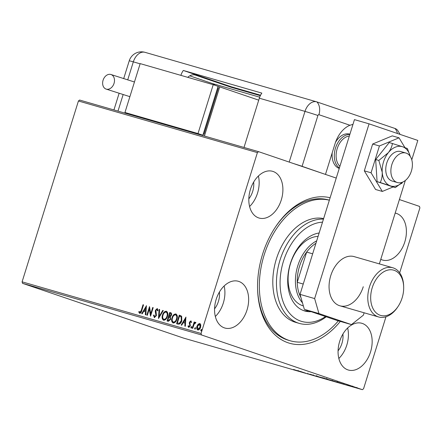 <?xml version="1.0" encoding="UTF-8"?>
<svg xmlns="http://www.w3.org/2000/svg" width="442" height="442" viewBox="0 0 442 442"><rect width="100%" height="100%" fill="white"/><g stroke="black" fill="none" stroke-linecap="round" stroke-linejoin="round"><path stroke-width="0.66" d="M340.318 321.4A75.527 50.603 -73.9 0 1 286.665 342.268A75.527 50.603 -73.9 0 1 257.587 289.256A75.527 50.603 -73.9 0 1 262.542 254.365A75.527 50.603 -73.9 0 1 275.609 226.768A75.527 50.603 -73.9 0 1 330.119 197.751M257.57 288.67A72.969 48.891 106.1 0 0 288.433 340.257L290.261 340.782A72.969 48.891 -73.9 0 1 272.747 329.025A72.969 48.891 -73.9 0 1 268.388 243.636A72.969 48.891 -73.9 0 1 329.356 200.204M250.421 189.43A24.321 16.299 106.1 0 0 259.117 218.05A24.321 16.299 106.1 0 0 281.294 199.933A24.321 16.299 106.1 0 0 272.598 171.314A24.321 16.299 106.1 0 0 250.421 189.43M249.592 206.497A24.321 16.299 106.1 0 0 257.553 193.082A24.321 16.299 106.1 0 0 258.382 176.015M339.671 341.406A24.321 16.299 106.1 0 0 348.368 370.031A24.321 16.299 106.1 0 0 370.551 351.909A24.321 16.299 106.1 0 0 361.849 323.29A24.321 16.299 106.1 0 0 339.671 341.406M338.843 358.479A24.321 16.299 106.1 0 0 346.81 345.064A24.321 16.299 106.1 0 0 347.639 327.997M380.777 259.338A24.321 16.299 106.1 0 0 382.623 260.056A24.321 16.299 106.1 0 0 404.8 241.94A24.321 16.299 106.1 0 0 396.104 213.32A24.321 16.299 106.1 0 0 395.181 213.094M216.166 299.4A24.321 16.299 106.1 0 0 224.862 328.025A24.321 16.299 106.1 0 0 247.045 309.903A24.321 16.299 106.1 0 0 238.343 281.283A24.321 16.299 106.1 0 0 216.166 299.4M215.337 316.472A24.321 16.299 106.1 0 0 223.304 303.057A24.321 16.299 106.1 0 0 224.133 285.985M214.569 308.82A16.641 11.149 106.1 0 0 218.425 301.4A16.641 11.149 106.1 0 0 219.403 292.057M338.075 350.826A16.641 11.149 106.1 0 0 341.931 343.406A16.641 11.149 106.1 0 0 342.909 334.064M248.824 198.845A16.641 11.149 106.1 0 0 252.68 191.425A16.641 11.149 106.1 0 0 253.658 182.082M351.882 386.358L356.479 387.778C357.666 388.187 357.782 388.253 356.816 387.988L351.843 386.358M356.479 387.778C357.666 388.187 357.782 388.253 356.816 387.988L356.838 387.905M351.169 386.358L347.014 384.943L351.175 386.33M337.014 382.236L329.831 379.905L336.677 382.032C338.395 382.612 338.5 382.689 337.003 382.269C338.5 382.689 338.395 382.612 336.677 382.032M326.014 379.098L320.323 377.164L327.185 379.352C328.113 379.672 328.152 379.711 327.29 379.468L326.019 379.07M327.185 379.352C328.113 379.672 328.152 379.711 327.29 379.468L327.312 379.396M317.406 376.617L309.671 374.092L317.406 376.617M306.262 373.402L300.085 371.324L306.262 373.402M298.179 371.048L293.61 369.457L298.764 371.247L296.715 370.6L298.411 371.109L298.565 370.617M299.234 371.368L298.781 371.197M22.1 281.836L201.066 333.456L201.497 334.953L362.379 389.673L183.413 338.053L22.531 283.333L22.1 281.836L78.427 100.991L79.621 100.047L258.587 151.667L336.246 178.082M201.497 334.953L22.531 283.333M296.969 370.429L304.787 372.976L296.969 370.429M317.295 376.44C315.632 375.877 315.439 375.766 316.704 376.114L322.179 377.849C323.837 378.407 324.019 378.512 322.721 378.159L317.301 376.413M315.837 375.899L316.704 376.114M323.61 378.38L322.737 378.12M326.798 379.181C325.141 378.617 324.942 378.512 326.213 378.855L331.688 380.59C333.345 381.153 333.522 381.253 332.229 380.899L326.804 379.153M325.34 378.639L326.213 378.855M333.119 381.126L332.24 380.86M336.467 381.822L344.285 384.369L336.467 381.822M399.397 199.557L419.469 206.386L419.9 207.884L399.678 272.813M385.988 316.765L363.573 388.728L362.379 389.673M199.878 323.522L200.795 324.903L200.585 327.268C200.044 329.041 199.11 329.942 197.778 329.964C196.679 329.24 196.414 327.997 196.977 326.224L198.143 324.146L199.845 323.511M192.242 328.246L194.187 321.997L194.679 322.135L194.392 323.058L195.568 322.273L195.872 322.599L195.436 323.196L194.132 324.163L192.734 328.389L192.242 328.246M190.811 320.903L191.485 322.069L191.032 322.522L190.607 321.682L189.867 322.384L190.309 325.842L188.712 327.345L187.96 326.207L188.425 325.71L188.894 326.566L189.806 325.732L189.369 322.273L190.811 320.903M176.916 323.826L179.579 315.29L181.645 316.207L181.822 320.699C181.126 323.185 179.877 324.34 178.076 324.163L176.59 323.732L179.253 315.179L180.529 315.555M170.855 312.77L170.651 312.698C171.601 313.041 171.872 313.892 171.463 315.24L170.297 316.886L170.623 319.367L168.363 321.356L167.082 320.991L169.745 312.439L170.767 312.732M158.479 318.511L159.092 309.367L159.628 309.516L159.164 316.455L162.739 310.417L163.275 310.571L158.479 318.511M147.335 315.295L146.843 315.152L149.507 306.599L150.716 313.897L152.7 307.522L153.192 307.66L150.529 316.218L149.319 308.93L147.335 315.295M141.263 310.422L143.031 304.731L143.523 304.875L141.727 310.649C141.44 312.256 140.738 313.146 139.622 313.306L138.722 311.975L139.18 311.389L139.893 312.428L141.263 310.422L141.584 310.533L143.357 304.842L143.031 304.731M201.066 333.456L257.393 152.612L78.427 100.991M146.39 305.698L145.86 314.87L145.324 314.715L145.523 311.781L143.727 311.267L142.213 313.82L141.678 313.665L146.473 305.726M154.357 317.56L153.501 315.273L154.037 314.958L154.595 316.671L155.938 315.478L155.275 311.616L155.429 310.245L157.192 308.577L157.976 310.378L157.424 310.798L156.91 309.45L155.932 310.35L156.429 315.632L154.319 317.544M166.374 311.229L166.341 311.218C167.872 312.229 168.236 313.969 167.435 316.428C166.706 318.881 165.418 320.141 163.579 320.218C162.081 319.201 161.722 317.478 162.501 315.052C163.225 312.599 164.507 311.323 166.341 311.218L166.363 311.223M173.087 322.958C171.584 321.942 171.225 320.218 172.01 317.792C172.734 315.339 174.015 314.063 175.85 313.958L175.866 313.964C177.375 314.975 177.739 316.71 176.938 319.168C176.209 321.621 174.927 322.887 173.087 322.958L173.049 322.947M185.889 317.091L185.358 326.262L184.822 326.108L185.016 323.174L183.226 322.66L181.712 325.213L181.176 325.058L185.972 317.118M190.872 327.196L191.502 326.599L191.69 327.428L191.06 328.025L190.872 327.196L191.828 326.71M194.64 328.279L195.27 327.688L195.458 328.517L194.828 329.113L194.64 328.279L195.596 327.798M200.784 330.052L201.419 329.461L201.607 330.29L200.972 330.887L200.784 330.052L201.745 329.572M258.587 151.667L257.393 152.612M329.367 200.171L328.881 200.033A72.969 48.891 106.1 0 0 275.283 227.254M139.948 313.417L138.722 311.975M139.048 312.085L139.329 311.726M141.584 310.533L140.219 312.538L139.893 312.428M145.65 314.809L145.849 311.892L145.523 311.781M142.015 313.759L146.435 306.284M144.208 310.45L145.91 310.958L146.114 307.886L145.788 307.776L144.208 310.45L145.584 310.848L145.788 307.776M145.91 310.958L145.584 310.848M147.175 315.245L149.689 307.162M152.7 307.522L153.026 307.632L151.042 314.008L150.716 313.897M150.667 315.781L149.639 309.041L149.319 308.93M154.683 317.671L153.501 315.273M155.938 315.478L156.264 315.588L154.595 316.671M156.264 315.588L156.363 314.704L156.037 314.594M156.363 314.704L155.275 311.616M155.601 311.726L155.75 310.356L155.429 310.245M155.75 310.356L157.518 308.687M157.75 310.908L156.91 309.45M158.844 318.058L159.418 309.477L159.092 309.367M162.739 310.417L163.065 310.527L159.49 316.566L159.164 316.455M163.905 320.328C162.407 319.312 162.048 317.588 162.827 315.163L162.501 315.052M162.827 315.163C163.551 312.709 164.833 311.433 166.667 311.328M164.076 319.417L164.164 319.45C165.651 319.395 166.684 318.378 167.269 316.395C167.899 314.444 167.617 313.052 166.419 312.212L166.209 312.14M167.269 316.395L166.943 316.284C167.573 314.334 167.291 312.942 166.093 312.102L166.419 312.212M164.164 319.45L163.838 319.339C165.325 319.284 166.358 318.268 166.943 316.284M166.093 312.102C164.606 312.19 163.579 313.218 162.999 315.19C162.369 317.129 162.645 318.511 163.838 319.339L164.109 319.428M167.413 321.085L170.071 312.549L169.745 312.439M170.071 312.549L170.905 312.787M170.164 317.583L168.838 317.074L167.85 320.257L168.733 320.527L170.457 319.334L170.164 317.583L169.413 317.257M169.087 317.146L169.474 317.273M171.292 315.223L170.474 313.605L169.966 313.455L169.109 316.196L169.689 316.378L171.292 315.223L170.584 313.643M170.474 313.605L170.8 313.715M169.689 316.378L169.363 316.268L170.966 315.113M170.457 319.334L169.838 317.472M168.733 320.527L168.408 320.417L170.131 319.223M167.85 320.257L168.408 320.417M173.413 323.069C171.91 322.052 171.551 320.328 172.336 317.903L172.01 317.792M172.336 317.903C173.06 315.45 174.336 314.174 176.176 314.069M173.579 322.157L173.667 322.19C175.154 322.135 176.187 321.119 176.772 319.135C177.402 317.185 177.12 315.792 175.922 314.953L175.712 314.881M176.772 319.135L176.446 319.025C177.082 317.074 176.794 315.682 175.596 314.842L175.922 314.953M173.667 322.19L173.341 322.08C174.828 322.025 175.866 321.008 176.446 319.025M175.596 314.842C174.115 314.931 173.082 315.958 172.502 317.931C171.872 319.87 172.153 321.251 173.341 322.08L173.618 322.174M179.579 315.29L179.253 315.179M181.458 317.047L179.469 316.196L177.352 322.997L179.59 323.422L181.656 320.665L181.458 317.047L180.121 316.4M179.795 316.29L180.264 316.444M181.656 320.665L181.331 320.555L181.132 316.936M179.59 323.422L179.264 323.312L181.331 320.555M177.352 322.997L179.264 323.312M185.148 326.202L185.342 323.284L185.016 323.174M181.513 325.152L185.933 317.676M183.706 321.842L185.408 322.351L185.612 319.279L185.286 319.168L183.706 321.842L185.082 322.24L185.286 319.168M185.408 322.351L185.082 322.24M191.353 322.632L190.607 321.682M189.038 327.456L187.96 326.207M189.806 325.732L190.132 325.842L188.894 326.566M190.132 325.842L189.878 325.102M190.204 325.213L189.552 324.306M189.878 324.417L189.226 323.284M189.552 323.395L189.69 322.384L189.369 322.273M189.69 322.384L191.137 321.014M191.386 328.135L191.198 327.307M192.568 328.34L194.513 322.108L194.187 321.997M195.894 322.384L194.392 323.058M195.154 329.224L194.966 328.389M198.104 330.075C197.005 329.351 196.74 328.108 197.303 326.334L198.469 324.257L198.143 324.146M198.469 324.257L200.121 323.605M197.303 326.334L196.977 326.224M198.016 329.196L198.342 329.307L200.414 327.24L199.878 324.373L199.552 324.262L197.469 326.373L198.016 329.196L200.088 327.13L199.552 324.262M200.414 327.24L200.088 327.13M201.298 330.997L201.11 330.163M300.98 371.755L298.383 370.904L300.98 371.755M322.124 377.954L317.312 376.319L321.693 377.683M317.317 376.291L317.781 376.578M321.909 377.65L323.627 378.192L321.914 377.628M324.052 378.396L326.693 379.214L324.063 378.358M331.627 380.695L326.815 379.059L331.202 380.424M326.826 379.037L327.29 379.319M330.914 380.219L337.124 382.269L337.45 381.811M332.809 380.783L330.903 380.247M336.191 381.866L332.798 380.8M337.124 382.269L336.185 381.888M340.478 383.148L337.876 382.297L340.484 383.131M356.302 387.816L353.02 386.7L355.992 387.617M353.025 386.678L353.368 386.883M322.516 222.166A51.206 34.31 106.1 0 0 284.582 257.868A51.206 34.31 106.1 0 0 289.482 313.201A51.206 34.31 106.1 0 0 325.555 316.555M326.235 316.787A53.769 36.023 -73.9 0 1 299.234 323.384A53.769 36.023 -73.9 0 1 286.333 314.721A53.769 36.023 -73.9 0 1 281.814 254.957A53.769 36.023 -73.9 0 1 323.456 219.138M318.085 236.393A35.846 24.017 106.1 0 0 291.322 261.205A35.846 24.017 106.1 0 0 294.687 300.129A35.846 24.017 106.1 0 0 303.289 305.903L303.361 305.925M303.433 310.549A40.327 27.017 106.1 0 0 308.798 310.853M311.19 311.671A40.327 27.017 -73.9 0 1 304.787 310.997A40.327 27.017 -73.9 0 1 295.107 304.499A40.327 27.017 -73.9 0 1 290.781 262.272A40.327 27.017 -73.9 0 1 319.141 232.995M323.632 218.575A53.769 36.023 106.1 0 0 279.233 251.277A53.769 36.023 106.1 0 0 282.681 313.671A53.769 36.023 106.1 0 0 295.582 322.328L299.234 323.384M338.357 320.831A72.969 48.891 -73.9 0 1 290.261 340.782M302.45 302.764A35.846 24.017 -73.9 0 1 297.775 265.83A35.846 24.017 -73.9 0 1 316.699 240.846M315.931 243.299A34.564 23.161 106.1 0 0 306.649 252.084A34.564 23.161 106.1 0 0 299.499 266.371A34.564 23.161 106.1 0 0 297.234 282.311A34.564 23.161 106.1 0 0 300.963 297.61M312.654 253.818L306.649 252.084L297.234 282.311L303.24 284.046M402.132 297.88A23.553 15.785 106.1 0 0 403.679 286.996A23.553 15.785 106.1 0 0 390.457 269.747A23.553 15.785 106.1 0 0 372.23 287.709A23.553 15.785 106.1 0 0 377.258 313.754A23.553 15.785 106.1 0 0 398.06 306.483A23.553 15.785 106.1 0 0 402.132 297.88M398.06 306.483L397.546 307.256A25.603 17.155 -73.9 0 1 378.628 316.975A25.603 17.155 -73.9 0 1 369.473 286.847A25.603 17.155 -73.9 0 1 392.816 267.775A25.603 17.155 -73.9 0 1 403.651 286.073L403.679 286.996M339.252 168.435A17.923 12.006 -73.9 0 1 332.213 152.794M335.467 142.429A17.923 12.006 -73.9 0 1 349.628 134.136L349.909 134.219M411.386 171.104A15.36 10.293 106.1 0 0 405.894 153.031A15.36 10.293 106.1 0 0 391.888 164.474A15.36 10.293 106.1 0 0 397.38 182.552A15.36 10.293 106.1 0 0 411.386 171.104M349.346 136.014A16.641 11.149 106.1 0 0 337.202 148.656A16.641 11.149 106.1 0 0 339.898 166.347M339.384 167.999A17.923 12.006 -73.9 0 1 335.478 148.12A17.923 12.006 -73.9 0 1 349.832 134.456M363.258 286.731A25.603 17.155 -73.9 0 1 339.909 305.803A25.603 17.155 -73.9 0 1 330.754 275.675A25.603 17.155 -73.9 0 1 354.103 256.603L392.816 267.775M300.03 294.361L314.638 298.577L318.958 313.555L351.462 324.61L336.848 320.4L304.35 309.345L300.03 294.361L354.451 119.627L369.059 123.843L417.812 140.423L411.773 159.811M351.462 324.61L363.39 315.157L364.125 312.792M405.342 180.474L379.358 263.891M314.638 298.577L369.059 123.843M318.958 313.555L304.35 309.345M400.966 183.69L401.944 183.286L402.132 182.679M404.911 147.567L399.032 137.821L392.275 135.871L372.661 144.026L364.307 170.833L375.573 189.485L382.33 191.436L393.01 186.999M410.248 156.402L410.22 156.352A20.481 13.724 106.1 0 0 410.215 156.346A20.481 13.724 106.1 0 0 402.612 146.766L389.264 142.528L375.667 159.523L377.087 181.629L395.247 187.64L402.739 182.11M399.032 137.821L379.418 145.976L372.661 144.026M379.418 145.976L371.065 172.783L364.307 170.833M371.065 172.783L382.33 191.436M405.894 153.031L400.784 151.556A15.36 10.293 106.1 0 0 390.363 156.109A15.36 10.293 106.1 0 0 385.811 170.999A15.36 10.293 106.1 0 0 392.264 181.076L397.38 182.552M410.215 156.346L407.425 148.54L402.612 146.766A20.481 13.724 106.1 0 0 388.308 152.711L378.816 160.429L375.667 159.523M392.413 143.435C391.999 146.512 390.634 149.606 388.308 152.711A20.481 13.724 106.1 0 0 382.219 172.258C382.347 176.209 381.684 179.634 380.236 182.535L377.087 181.629M378.816 160.429L382.219 172.258A20.481 13.724 106.1 0 0 390.435 185.867L395.247 187.64M380.236 182.535L390.435 185.867A20.481 13.724 106.1 0 0 402.806 182.049A20.481 13.724 106.1 0 0 402.817 182.032M322.776 173.502L302.085 166.319A12.801 0.298 -162.7 0 0 293.543 163.557M352.981 124.351L349.953 125.257A25.603 17.155 106.1 0 0 335.03 143.744L325.516 174.292M400.098 134.401L397.629 130.302A12.801 8.575 106.1 0 0 394.927 128.451L316.925 101.92A12.801 8.575 106.1 0 0 304.991 111.378L289.201 162.081L304.991 111.378A12.801 0.298 17.3 0 1 317.92 115.489L302.085 166.319M397.397 133.478A12.801 9.497 108.8 0 0 394.927 128.451L316.925 101.92A12.801 8.575 106.1 0 0 316.665 101.842A12.801 8.575 106.1 0 0 304.991 111.378L259.338 98.207A12.801 8.575 -73.9 0 1 261.841 93.113L183.314 70.466A12.801 8.575 106.1 0 0 180.877 75.355M260.559 95.218L231.238 86.765L231.089 87.251L195.336 75.09A12.801 8.575 106.1 0 0 195.077 75.013A12.801 8.575 106.1 0 0 187.751 77.339M231.089 87.251L260.327 95.687M215.072 85.317A12.801 8.575 106.1 0 0 212.453 83.56L189.762 75.842M243.995 147.462L259.338 98.207M231.238 86.765L183.314 70.466M103.08 80.223A7.68 5.702 108.8 0 1 111.03 74.532A7.68 5.702 108.8 0 1 114.036 83.383A7.68 5.702 108.8 0 1 106.086 89.074A7.68 5.702 108.8 0 1 103.08 80.223M131.478 114.627L210.193 137.711M218.077 86.422L219.729 86.897L204.502 135.777M203.237 134.075L203.972 134.291L218.431 87.859L217.707 87.61M137.142 116.638L131.456 114.705M219.729 86.897L258.73 100.163M203.248 134.042L203.972 134.291M202.878 135.224L218.099 86.345L213.226 84.687L140.18 63.615L124.953 112.495L202.878 135.224L198.005 133.561L213.226 84.687M124.953 112.495L198.005 133.561M155.976 313.107L155.65 312.997M178.209 323.262L177.883 323.152M349.953 125.257L318.914 114.699A1.066 0.718 106.1 0 0 317.92 115.489M316.925 101.92A12.801 9.497 108.8 0 1 318.914 114.699M195.336 75.09L194.817 74.941M140.114 63.819L133.329 61.863L127.705 79.919M123.141 94.582L117.992 111.113M212.453 83.56L259.692 97.185M316.665 101.842L145.004 52.327A12.801 8.575 106.1 0 0 133.329 61.863A12.801 0.298 17.3 0 0 129.235 60.819L123.677 78.654M313.24 375.38L313.389 374.888M307.87 373.606L308.024 373.114M322.853 378.137L323.003 377.65M316.616 376.148L316.765 375.656M324.085 378.363L324.24 377.871M327.152 379.385L327.301 378.893M332.356 380.877L332.511 380.391M326.119 378.888L326.273 378.396M343.904 384.076L344.053 383.584M347.406 385.242L347.561 384.75M348.528 385.407L348.677 384.921M356.782 387.932L356.932 387.446M352.567 386.584L352.716 386.093M339.909 305.803L378.628 316.975M113.931 109.942L119.113 93.317M145.004 52.327A12.801 12.801 0 0 0 129.235 60.819M111.03 74.532L134.456 81.997M129.887 96.665L106.086 89.074"/></g></svg>

